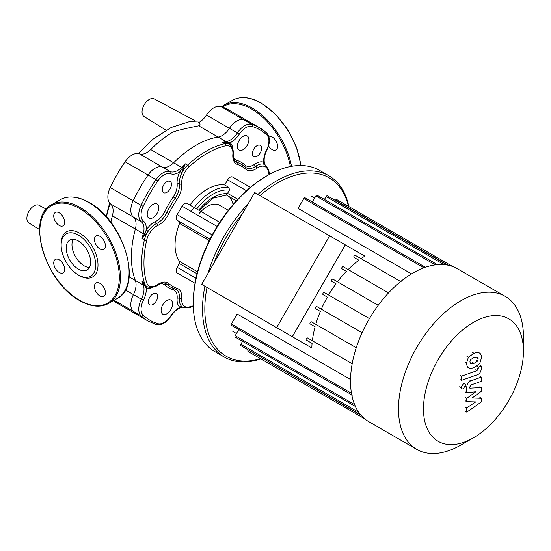 <?xml version="1.0" encoding="UTF-8"?>
<svg xmlns="http://www.w3.org/2000/svg" width="551" height="551" viewBox="0 0 551 551"><rect width="100%" height="100%" fill="white"/><g stroke="black" fill="none" stroke-linecap="round" stroke-linejoin="round"><path stroke-width="0.83" d="M268.785 136.297A7.735 4.47 60 0 1 272.118 136.91A7.735 4.47 60 0 1 277.167 143.728A7.735 4.47 60 0 1 275.982 149.927A7.735 4.47 60 0 1 272.118 149.548A7.735 4.47 60 0 1 268.516 145.905M73.159 239.299A17.267 9.966 -120 0 0 71.967 244.685A17.267 9.966 -120 0 0 89.434 267.49M66.21 248.012A17.267 9.966 -120 0 0 73.744 265.389A17.267 9.966 -120 0 0 87.051 270.011A17.267 9.966 -120 0 0 90.626 262.111A17.267 9.966 -120 0 0 83.091 244.734A17.267 9.966 -120 0 0 69.784 240.105A17.267 9.966 -120 0 0 66.21 248.012M78.421 275.011L79.571 275.672A26.062 15.049 -120 0 0 98.002 265.031A26.062 15.049 -120 0 0 79.571 233.114A26.062 15.049 -120 0 0 61.14 243.756L61.14 245.085A24.43 14.106 -120 0 0 78.421 275.011A24.43 14.106 -120 0 0 95.695 265.031A24.43 14.106 -120 0 0 78.421 235.112A24.43 14.106 -120 0 0 61.14 245.085M99.931 248.956A7.735 4.47 -120 0 0 103.802 249.341A7.735 4.47 -120 0 0 104.986 243.143A7.735 4.47 -120 0 0 99.931 236.324A7.735 4.47 -120 0 0 96.06 235.938A7.735 4.47 -120 0 0 94.875 242.137A7.735 4.47 -120 0 0 99.931 248.956M64.681 222.287A7.735 4.47 -120 0 0 61.306 214.504A7.735 4.47 -120 0 0 55.341 212.431A7.735 4.47 -120 0 0 53.743 215.971A7.735 4.47 -120 0 0 57.118 223.754A7.735 4.47 -120 0 0 63.083 225.827A7.735 4.47 -120 0 0 64.681 222.287M59.212 259.831A7.735 4.47 -120 0 0 55.341 259.452A7.735 4.47 -120 0 0 54.156 265.651A7.735 4.47 -120 0 0 59.212 272.469A7.735 4.47 -120 0 0 63.083 272.848A7.735 4.47 -120 0 0 64.267 266.65A7.735 4.47 -120 0 0 59.212 259.831M94.462 286.499A7.735 4.47 -120 0 0 97.837 294.289A7.735 4.47 -120 0 0 103.802 296.362A7.735 4.47 -120 0 0 105.399 292.815A7.735 4.47 -120 0 0 102.025 285.032A7.735 4.47 -120 0 0 96.06 282.959A7.735 4.47 -120 0 0 94.462 286.499M147.2 286.706L145.085 285.184L142.075 281.506A91.211 52.662 120 0 0 143.308 285.053L135.36 280.466A16.289 9.401 -60 0 1 133.438 294.613A16.289 9.401 120 0 0 133.177 311.287A111.571 64.419 120 0 0 140.112 316.439A111.571 64.419 -60 0 1 133.177 311.287A16.289 9.401 -60 0 1 133.438 294.613A16.289 9.401 120 0 0 135.36 280.466A91.211 52.662 -60 0 1 135.36 229.071A16.289 9.401 120 0 0 133.438 217.135A16.289 9.401 -60 0 1 133.177 200.771A111.571 64.419 -60 0 1 148.04 175.018A16.289 9.401 -60 0 1 162.352 167.07A16.289 9.401 120 0 0 173.648 162.765L150.698 149.514A91.211 52.662 -60 0 1 172.952 132.095C176.155 130.732 184.723 128.638 198.656 125.814C200.53 125.208 200.468 124.182 198.47 122.721A16.289 9.401 -60 0 0 206.494 115.083A16.289 9.401 120 0 1 220.806 106.515L243.749 119.76A111.571 64.419 -60 0 1 251.683 123.19A111.571 64.419 -60 0 1 251.704 123.204M110.847 222.301A91.211 52.662 -60 0 1 112.411 215.827L143.308 233.658A1.625 0.558 15.1 0 0 144.259 234.037A1.625 0.51 -141.1 0 1 145.085 234.795L148.143 231.289A16.289 9.401 120 0 0 144.383 239.954L142.075 238.624L145.085 234.795M150.698 149.514A16.289 9.401 -60 0 1 139.403 153.819A16.289 9.401 120 0 0 125.091 161.774A111.571 64.419 120 0 0 110.228 187.519A16.289 9.401 120 0 0 110.489 203.891A16.289 9.401 -60 0 1 112.411 215.827M230.339 144.796A16.289 9.401 120 0 0 229.547 144.238A16.289 9.401 120 0 0 224.718 143.694A91.211 52.662 120 0 0 187.581 165.135L185.274 163.805L182.395 167.986A1.625 0.51 -158.9 0 0 183.462 168.324L185.274 163.805A91.211 52.662 120 0 0 181.589 167.352L173.648 162.765A91.211 52.662 -60 0 1 218.148 137.068A16.289 9.401 120 0 0 229.443 128.328A16.289 9.401 -60 0 1 243.749 119.76A16.289 9.401 120 0 0 229.443 128.328A16.289 9.401 -60 0 1 218.148 137.068L226.096 141.655A1.625 1.205 81.3 0 1 226.73 142.392L222.411 142.365L227.102 143.129A1.625 0.964 107.8 0 1 226.73 142.392L230.077 142.771A1.625 1.322 -49.9 0 0 230.063 144.576M113.389 300.694A111.571 64.419 120 0 0 117.163 303.195L140.092 316.432M232.797 148.419A17.914 10.345 120 0 0 230.077 142.771A17.914 10.345 120 0 0 239.272 134.189A14.657 8.465 -60 0 1 252.151 126.475A109.945 63.475 -60 0 1 266.801 134.933A1.625 1.316 133.1 0 0 266.567 132.936A111.571 64.419 120 0 0 259.631 127.777L228.734 109.945A111.571 64.419 120 0 0 220.806 106.515M39.617 229.588L28.893 222.928A10.18 5.875 -60 0 1 27.55 214.429A10.18 5.875 -60 0 1 39.073 205.296L46.312 209.173M166.051 130.188L144.066 116.536A10.18 5.875 -60 0 1 144.3 104.594A10.18 5.875 -60 0 1 154.246 98.904L195.329 120.896M109.739 203.14A76.307 44.059 120 0 0 106.322 216.798M523.45 351.214L523.45 336.785A88.36 51.016 120 0 0 505.15 296.328L457.178 268.633A88.36 51.016 120 0 0 368.819 319.649A88.36 51.016 120 0 0 368.819 421.687L416.79 449.382A88.36 51.016 120 0 0 460.967 445.001L473.467 437.79A70.693 40.815 -60 0 1 427.287 428.823A70.693 40.815 -60 0 1 438.121 359.665A70.693 40.815 -60 0 1 492.594 315.702A70.693 40.815 -60 0 1 523.45 351.214A70.693 40.815 -60 0 1 508.807 400.474A70.693 40.815 -60 0 1 473.467 437.79M505.15 296.328A88.36 51.016 120 0 0 416.79 347.344A88.36 51.016 120 0 0 416.79 449.382M332.976 279.185L378.22 305.302L332.976 279.185A1.219 0.703 120 0 0 331.757 279.887A1.219 0.703 120 0 0 331.757 281.299L335.993 283.744A78.18 45.141 120 0 0 328.568 295.005L324.291 292.533A1.219 0.703 120 0 0 323.065 293.235A1.219 0.703 120 0 0 323.065 294.647L327.349 297.12A78.18 45.141 120 0 0 321.309 309.18L317.073 306.728A1.219 0.703 120 0 0 315.847 307.437A1.219 0.703 120 0 0 315.847 308.849L320.338 311.439A78.18 45.141 120 0 0 315.778 324.346L311.405 321.825A1.219 0.703 120 0 0 310.185 322.528A1.219 0.703 120 0 0 310.185 323.94L315.096 326.777A78.18 45.141 120 0 0 312.369 340.745L307.582 337.983A1.219 0.703 120 0 0 306.363 338.693A1.219 0.703 120 0 0 306.363 340.098L312.086 343.411A78.18 45.141 120 0 0 311.804 347.957L292.285 336.682L345.298 244.858L364.824 256.125A78.18 45.141 120 0 0 361.029 258.646M425.413 267.283L305.034 197.781A1.219 0.703 120 0 0 303.815 198.491L298.084 208.409L411.507 273.895M311.804 347.957L236.827 304.669M292.285 336.682L217.308 293.394M343.218 266.725L388.538 292.891L343.218 266.725A1.219 0.703 120 0 0 341.992 267.435A1.219 0.703 120 0 0 341.992 268.847L346.365 271.368A78.18 45.141 120 0 0 337.467 281.775M400.68 281.54L355.299 255.34A1.219 0.703 120 0 0 354.079 256.043A1.219 0.703 120 0 0 354.079 257.455L358.866 260.217A78.18 45.141 120 0 0 348.129 269.563M346.365 271.368L341.992 268.847M335.993 283.744L331.757 281.299M369.432 318.595L324.291 292.533L369.432 318.595M327.349 297.12L323.065 294.647M320.338 311.439L315.847 308.849M362.09 332.721L317.073 306.728M315.096 326.777L310.185 323.94M356.256 347.722L311.405 321.825M350.532 379.501L237.109 314.015L231.386 323.94A1.219 0.703 -60 0 0 231.386 325.352L352.316 395.17M312.086 343.411L306.363 340.098M352.179 363.736L307.582 337.983M358.866 260.217L354.079 257.455M355.471 406.528L235.208 337.095A1.219 0.703 -60 0 1 235.208 335.683L238.728 329.588M360.698 414.827L240.87 345.649A1.219 0.703 -60 0 1 240.87 344.237L242.55 341.331M361.187 415.399L248.212 349.885M248.088 350.099A1.219 0.703 120 0 0 248.088 351.51L364.783 418.884M452.736 266.539L336.041 199.166A1.219 0.703 120 0 0 334.822 199.875L334.698 200.089M447.178 265.031L327.356 195.853A1.219 0.703 120 0 0 326.137 196.555L324.456 199.462M437.384 264.652L317.114 195.219A1.219 0.703 120 0 0 315.895 195.929L312.376 202.024M158.743 207.734A8.141 4.704 120 0 0 157.056 204.008A8.141 4.704 120 0 0 150.781 206.191A8.141 4.704 120 0 0 147.22 214.387A8.141 4.704 120 0 0 148.908 218.113A8.141 4.704 120 0 0 155.182 215.93A8.141 4.704 120 0 0 158.743 207.734M171.464 184.371A6.516 3.761 120 0 0 170.114 181.389A6.516 3.761 120 0 0 165.093 183.132A6.516 3.761 120 0 0 162.249 189.689A6.516 3.761 120 0 0 163.599 192.671A6.516 3.761 120 0 0 168.62 190.928A6.516 3.761 120 0 0 171.464 184.371M152.985 304.455A6.516 3.761 -60 0 1 149.727 304.779A6.516 3.761 -60 0 1 148.729 299.558A6.516 3.761 -60 0 1 152.985 293.821A6.516 3.761 -60 0 1 156.236 293.497A6.516 3.761 -60 0 1 157.235 298.718A6.516 3.761 -60 0 1 152.985 304.455M166.857 313.801A8.141 4.704 -60 0 1 162.786 314.201A8.141 4.704 -60 0 1 161.539 307.678A8.141 4.704 -60 0 1 166.857 300.502A8.141 4.704 -60 0 1 170.927 300.095A8.141 4.704 -60 0 1 172.181 306.625A8.141 4.704 -60 0 1 166.857 313.801M257.007 145.684A6.516 3.761 -60 0 1 260.265 145.361A6.516 3.761 -60 0 1 261.264 150.581A6.516 3.761 -60 0 1 257.007 156.326A6.516 3.761 -60 0 1 253.749 156.642A6.516 3.761 -60 0 1 252.751 151.422A6.516 3.761 -60 0 1 257.007 145.684M243.136 136.345A8.141 4.704 -60 0 1 247.206 135.939A8.141 4.704 -60 0 1 248.453 142.461A8.141 4.704 -60 0 1 243.136 149.638A8.141 4.704 -60 0 1 239.058 150.044A8.141 4.704 -60 0 1 237.812 143.522A8.141 4.704 -60 0 1 243.136 136.345M267.304 175.597L266.154 176.265A103.023 59.48 120 0 0 193.305 302.437L193.305 303.766A104.649 60.417 -60 0 1 267.304 175.597A104.649 60.417 -60 0 1 319.628 170.411L328.844 175.735A104.649 60.417 120 0 0 257.916 194.4M204.896 286.231A104.649 60.417 120 0 0 202.52 309.083A104.649 60.417 120 0 0 224.195 356.993A104.649 60.417 120 0 0 260.892 358.908M224.195 356.993L214.98 351.676A104.649 60.417 -60 0 1 193.305 303.766M348.852 206.563A104.649 60.417 120 0 0 328.844 175.735M248.157 203.815A104.649 60.417 120 0 0 208.168 273.076M260.513 358.687A103.023 59.48 -60 0 1 204.82 309.083A103.023 59.48 -60 0 1 206.997 287.443M213.933 263.096A103.023 59.48 -60 0 1 242.392 213.795M260.01 195.612A103.023 59.48 -60 0 1 348.466 206.343M189.909 205.075A45.609 26.331 -60 0 1 224.684 184.998L229.002 187.492L229.402 190.129L227.535 193.36A2.039 1.178 -60 0 0 227.336 193.766L226.385 195.047L236.365 200.812M233.087 204.517A37.461 21.627 120 0 0 229.416 196.797M194.104 207.5A37.461 21.627 120 0 0 191.169 211.446M182.064 275.775A4.883 2.824 -60 0 1 182.05 275.769L177.167 272.952A4.883 2.824 -60 0 1 177.167 267.304L179.337 263.55A2.039 1.178 120 0 0 179.557 261.401A45.609 26.331 -60 0 1 179.557 223.437A2.039 1.178 120 0 0 179.337 221.536L177.167 220.29A4.883 2.824 -60 0 1 177.167 214.642L182.05 206.184A4.883 2.824 -60 0 1 186.941 203.36L219.759 222.308M224.684 184.998L227.659 179.853A4.883 2.824 -60 0 1 232.543 177.029L250.409 187.34L232.543 177.029M209.986 239.237L179.337 221.536M195.026 283.262L177.167 272.952M199.317 213.32A24.43 14.106 -60 0 1 219.512 205.241L228.328 210.33M193.325 305.812A89.586 51.718 -60 0 1 189.062 306.976A14.657 8.465 -60 0 1 181.734 298.518A17.914 10.345 120 0 0 176.981 288.276A69.226 39.968 -60 0 1 168.868 283.6A17.914 10.345 120 0 0 157.627 284.598A14.657 8.465 -60 0 1 146.635 282.484A89.586 51.718 -60 0 1 146.635 240.367A14.657 8.465 -60 0 1 157.627 225.559A17.914 10.345 120 0 0 168.868 213.574A69.226 39.968 -60 0 1 176.981 199.531A17.914 10.345 120 0 0 181.734 183.8A14.657 8.465 -60 0 1 189.062 166.884A1.625 0.627 47.2 0 0 187.581 165.135A16.289 9.401 120 0 0 181.961 172.725L183.462 168.324M198.656 125.814L218.148 137.068A91.211 52.662 -60 0 0 173.648 162.765A16.289 9.401 -60 0 1 162.352 167.07L170.293 171.657A16.289 9.401 -60 0 0 180.335 168.516A16.289 9.401 -60 0 0 181.589 167.352A1.625 0.558 -135.1 0 1 182.395 167.986L179.915 171.733A17.914 10.345 120 0 0 177.14 184.068A1.625 1.033 174.6 0 1 179.44 183.931A16.289 9.401 -60 0 1 175.115 198.236A70.852 40.905 120 0 0 166.815 212.61A16.289 9.401 -60 0 1 156.594 223.506A16.289 9.401 120 0 0 148.143 231.289L146.263 230.015L142.075 238.624A91.211 52.662 120 0 1 143.308 233.658A16.289 9.401 -60 0 0 143.687 231.985A16.289 9.401 -60 0 0 141.387 221.729A1.625 1.322 -50.5 0 0 143.425 221.034A14.657 8.465 -60 0 1 143.191 206.301A109.945 63.475 -60 0 1 157.841 180.928A14.657 8.465 -60 0 1 170.714 173.772A17.914 10.345 120 0 0 179.915 171.733L181.961 172.725A16.289 9.401 120 0 0 179.44 183.931A1.625 1.033 -5.4 0 0 181.734 183.8M129.106 276.85L135.36 280.466A91.211 52.662 -60 0 1 135.36 229.071A16.289 9.401 -60 0 0 133.438 217.135L110.489 203.891M139.403 153.819L162.352 167.07A16.289 9.401 120 0 0 148.04 175.018A111.571 64.419 120 0 0 133.177 200.771A16.289 9.401 120 0 0 133.438 217.135L141.387 221.729A16.289 9.401 120 0 1 141.118 205.358L143.191 206.301M227.102 143.129L229.478 144.197M264.866 164.632L265.024 164.721A16.289 9.401 120 0 0 264.149 164.315A1.625 1.322 109.9 0 1 263.722 162.201A17.914 10.345 120 0 0 254.431 164.363A1.625 0.84 -124.9 0 0 255.705 166.285A16.289 9.401 -60 0 1 246.38 167.841A16.289 9.401 -60 0 1 245.76 167.428M264.955 164.687A1.625 1.529 149.8 0 1 264.866 164.412L263.722 162.201A17.914 10.345 120 0 1 266.56 149.941A14.657 8.465 -60 0 0 266.801 134.933M264.99 164.701L264.866 164.412A1.625 1.205 -21.3 0 0 264.817 164.253A1.625 1.205 -21.3 0 0 264.7 164.046M189.062 166.884A89.586 51.718 -60 0 1 225.538 145.822A14.657 8.465 -60 0 1 232.859 154.28A17.914 10.345 120 0 0 237.619 164.522A69.226 39.968 -60 0 1 245.725 169.205A17.914 10.345 120 0 0 256.973 168.2A1.625 0.84 55.1 0 0 255.705 166.285A16.289 9.401 120 0 1 264.149 164.315L265.176 164.859M251.683 123.19A111.571 64.419 120 0 0 243.749 119.76L251.697 124.347A1.625 1.316 106.9 0 1 252.151 126.475M181.734 298.518A1.625 0.84 -175.1 0 1 179.44 298.38A1.625 0.84 4.9 0 0 177.14 298.236A17.914 10.345 120 0 0 179.915 307.368L181.396 307.362A1.625 1.55 -72.7 0 1 182.643 307.176L188.277 307.899L193.346 306.48M182.939 307.293L181.961 306.68A16.289 9.401 -60 0 1 179.44 298.38A16.289 9.401 120 0 0 176.127 289.523A16.289 9.401 120 0 0 175.452 289.192M147.103 286.651L147.269 286.747A16.289 9.401 120 0 0 148.143 287.154M181.396 307.362L182.395 307.244A1.625 1.205 -98.7 0 1 182.236 307.286A1.625 1.205 -98.7 0 1 181.995 307.293M170.714 315.957A14.657 8.465 -60 0 1 157.841 323.664A1.625 1.316 106.9 0 1 156.215 324.56C161.553 325.496 166.457 322.7 170.927 316.178L170.714 315.957A17.914 10.345 120 0 1 179.915 307.368A1.625 1.322 130.1 0 1 181.961 306.68A16.289 9.401 120 0 0 182.753 307.231M147.82 287.03A1.625 1.322 -70.1 0 0 146.263 287.939A17.914 10.345 120 0 0 152.51 287.47M145.085 285.184A1.625 0.964 -47.8 0 0 144.259 285.232L146.263 287.939A17.914 10.345 120 0 1 143.425 300.199L141.387 299.2A16.289 9.401 120 0 0 141.118 315.875A111.571 64.419 120 0 0 148.061 321.033L156.215 324.56M146.635 240.367A1.625 0.627 -167.2 0 1 144.383 239.954A91.211 52.662 120 0 0 144.383 282.835L142.075 281.506L144.259 285.232A1.625 1.205 158.7 0 1 143.308 285.053A16.289 9.401 -60 0 1 143.687 286.286A16.289 9.401 -60 0 1 141.387 299.2L125.352 289.943M469.879 361.876L470.52 359.679L474.046 357.461L477.6 357.179L478.24 358.921L477.6 361.084L474.046 363.309L470.52 363.584L469.879 361.876M474.046 367.503C471.532 368.516 469.645 368.55 468.391 367.6C467.324 366.966 466.725 365.444 466.601 363.026L468.391 357.165L474.046 353.267C476.581 352.247 478.475 352.213 479.721 353.163C480.796 353.804 481.395 355.34 481.512 357.764L479.721 363.598L474.046 367.503M468.756 367.841L466.938 366.752M466.938 356.325L468.391 357.165M479.356 352.922L479.721 353.163M477.18 374.811L461.428 380.369L461.428 376.175L476.952 370.692L478.268 368.743L478.268 367.131L481.347 366.043L481.347 368.433C480.995 371.918 479.604 374.046 477.18 374.811M459.968 379.529L461.428 380.369M459.968 375.334L461.428 376.175M476.815 366.291L478.268 367.131M479.887 365.203L481.347 366.043M463.322 383.778L464.879 383.627L465.526 385.053L463.322 388.875L461.759 389.027L461.118 387.601L463.322 383.778M472.2 398.008L481.347 398.297L481.347 401.968L466.773 412.155L466.773 407.823L475.782 401.927L466.773 401.686L466.773 398.401L475.782 391.768L466.773 392.767L466.759 387.208C467.103 383.723 468.488 381.595 470.912 380.817L481.354 377.098L481.354 381.292L471.153 384.922L469.845 386.878L469.845 388.18L481.347 387.587L481.347 391.258L472.2 398.008M479.887 397.45L481.347 398.297M465.313 411.315L466.773 412.155M465.313 406.982L466.773 407.823M465.313 400.846L466.773 401.686M465.313 397.56L466.773 398.401M465.313 391.926L466.773 392.767M479.9 376.257L481.354 377.098M479.887 386.74L481.347 387.587M329.65 235.821L254.672 192.533L201.652 284.357L276.636 327.645L329.65 235.821L345.339 244.878L292.326 336.709L276.636 327.645M290.384 166.533A56.195 32.44 -120 0 0 251.759 109.105A56.195 32.44 -120 0 0 222.473 107.059M291.513 166.319A57.008 32.915 -120 0 0 252.33 108.106A57.008 32.915 -120 0 0 223.83 105.282L221.612 106.77M300.805 165.514A57.008 32.915 -120 0 0 260.967 103.12A57.008 32.915 -120 0 0 232.467 100.296C240.642 95.895 250.278 96.824 261.374 103.078L275.383 114.064L287.601 129.457L296.541 147.344L301.08 165.514M129.092 272.346A57.008 32.915 -120 0 0 88.787 202.527A57.008 32.915 -120 0 0 60.279 199.703L51.642 204.69A57.008 32.915 -120 0 1 80.15 207.513A57.008 32.915 -120 0 1 120.455 277.332A57.008 32.915 -120 0 1 108.65 303.436L117.287 298.442A57.008 32.915 -120 0 0 129.092 272.346M119.305 277.332A56.195 32.44 -120 0 0 79.571 208.512A56.195 32.44 -120 0 0 39.837 231.454A56.195 32.44 -120 0 0 79.571 300.274A56.195 32.44 -120 0 0 119.305 277.332M110.228 187.519L141.118 205.358A111.571 64.419 120 0 1 155.988 179.605L157.841 180.928M265.059 164.894L264.459 163.11C263.654 159.384 264.452 155.024 266.863 150.01C270.279 142.881 270.245 137.233 266.767 133.08L259.631 127.777A111.571 64.419 120 0 0 251.697 124.347A16.289 9.401 120 0 0 237.391 132.915L206.494 115.083M114.112 300.281L141.118 315.875A1.625 1.316 133.1 0 0 143.191 315.206A14.657 8.465 -60 0 1 143.425 300.199M125.091 161.774L155.988 179.605A16.289 9.401 120 0 1 170.293 171.657A1.625 1.322 110.5 0 1 170.714 173.772M351.476 393.276L231.386 323.94M354.644 404.641L235.208 335.683M358.77 412.3L240.87 344.237M447.922 265.169L334.822 199.875M444.03 264.625L326.137 196.555M435.338 264.886L315.895 195.929M423.905 267.82L303.815 198.491M196.714 209.001A43.57 25.153 -60 0 1 229.402 190.129M229.002 187.492A45.609 26.331 120 0 0 194.234 207.569M227.336 193.766A39.5 22.805 120 0 0 198.808 210.213M237.784 199.276L227.535 193.36M256.973 168.2A14.657 8.465 -60 0 1 267.965 170.314A89.586 51.718 -60 0 1 269.081 174.591M179.557 223.437L209.297 240.608M197.527 271.774L179.557 261.401M179.337 263.55L197.024 273.764M246.497 190.729L227.659 179.853M196.004 278.186L177.167 267.304M212.259 234.905L177.167 214.642M217.142 226.44L182.05 206.184M181.396 169.556A1.625 0.379 -162.4 0 0 182.939 170.025M177.14 184.068A14.657 8.465 -60 0 1 173.248 196.934L176.981 199.531M173.248 196.934A72.484 41.848 120 0 0 164.756 211.646L168.868 213.574M157.627 225.559A1.625 1.033 -114.6 0 0 156.594 223.506A1.625 1.033 65.4 0 1 155.561 221.447A17.914 10.345 120 0 0 146.263 230.015A17.914 10.345 120 0 0 143.425 221.034M164.756 211.646A14.657 8.465 -60 0 1 155.561 221.447M146.297 233.493A1.625 0.379 42.4 0 0 145.12 232.391M228.534 143.701A1.625 0.978 115.1 0 1 228.183 142.537M245.725 169.205A1.625 1.322 131.5 0 0 245.477 167.194A70.852 40.905 120 0 0 241.572 164.377A70.852 40.905 120 0 0 237.178 162.4A16.289 9.401 -60 0 1 236.172 161.946C234.079 160.782 233.135 158.054 233.335 153.757A1.625 0.84 -175.1 0 1 232.859 154.28M237.619 164.522A1.625 1.322 108.5 0 0 237.178 162.4A1.625 1.322 108.5 0 1 236.744 160.279A14.657 8.465 -60 0 1 233.362 156.732M245.126 166.863A1.625 1.322 131.5 0 1 245.229 165.183A72.484 41.848 120 0 0 236.744 160.279M254.431 164.363A14.657 8.465 -60 0 1 245.229 165.183M264.459 163.489A1.625 1.55 -47.3 0 0 264.921 164.666M225.538 145.822A1.625 1.171 77 0 0 224.718 143.694L222.411 142.365A91.211 52.662 120 0 1 226.096 141.655A16.289 9.401 -60 0 0 227.356 141.373A16.289 9.401 -60 0 0 237.391 132.915L239.272 134.189M189.062 306.976A1.625 1.171 77 0 1 188.277 307.899M269.673 174.274L268.365 169.178A1.625 1.171 163 0 1 267.965 170.314M176.981 288.276A1.625 1.322 108.5 0 1 175.115 289.068A70.852 40.905 -60 0 1 170.72 287.099A70.852 40.905 -60 0 1 166.815 284.275A16.289 9.401 120 0 0 165.92 283.627C163.861 282.401 161.023 282.945 157.407 285.266C157.262 285.948 155.003 286.74 150.63 287.65L147.269 286.747A16.289 9.401 120 0 1 144.383 282.835A1.625 1.171 163 0 0 146.635 282.484M168.868 283.6A1.625 1.322 131.5 0 1 166.815 284.275A1.625 1.322 -48.5 0 0 164.756 284.957A72.484 41.848 120 0 0 173.248 289.86A14.657 8.465 -60 0 1 177.14 298.236M157.627 284.598A1.625 0.84 55.1 0 1 157.407 285.266M174.653 288.931A1.625 1.322 -71.5 0 0 173.248 289.86M159.997 283.806A14.657 8.465 -60 0 1 164.756 284.957M145.12 286.417A1.625 0.978 124.9 0 1 146.297 286.134M157.841 323.664A109.945 63.475 -60 0 1 143.191 315.206M476.78 358.081L478.24 358.921M476.14 360.244L477.6 361.084M472.586 362.468L474.046 363.309M465.147 362.186L466.601 363.026M472.586 352.426L474.046 353.267M475.499 369.852L476.952 370.692M476.815 367.903L478.268 368.743M459.658 386.761L461.118 387.601M465.306 386.368L466.759 387.208M469.459 379.97L470.912 380.817M232.467 100.296L223.83 105.282M60.279 199.703C68.455 195.309 78.09 196.232 89.193 202.486C123.576 220.304 143.398 286.121 117.287 298.442M51.642 204.69C25.539 217.011 45.361 282.835 79.737 300.646C90.839 306.907 100.475 307.83 108.65 303.436M106.364 216.839L109.959 203.388M138.267 153.522L153.13 139.107L171.168 127.481L190.123 121.434L201.26 120.917M314.642 198.098L311.005 195.998M236.462 333.513L232.818 331.413M355.299 255.34L401.252 281.871M226.427 195.061L213.175 198.105L199.152 210.413M170.72 287.099L176.127 289.523M268.365 169.178L265.024 164.721M241.572 164.377L246.38 167.841M233.335 153.757C233.851 153.295 233.404 150.94 232.005 146.697L229.381 144.142M170.927 316.178C174.061 311.59 177.443 308.712 181.065 307.554L182.911 307.176M148.061 321.033L140.112 316.439"/></g></svg>
